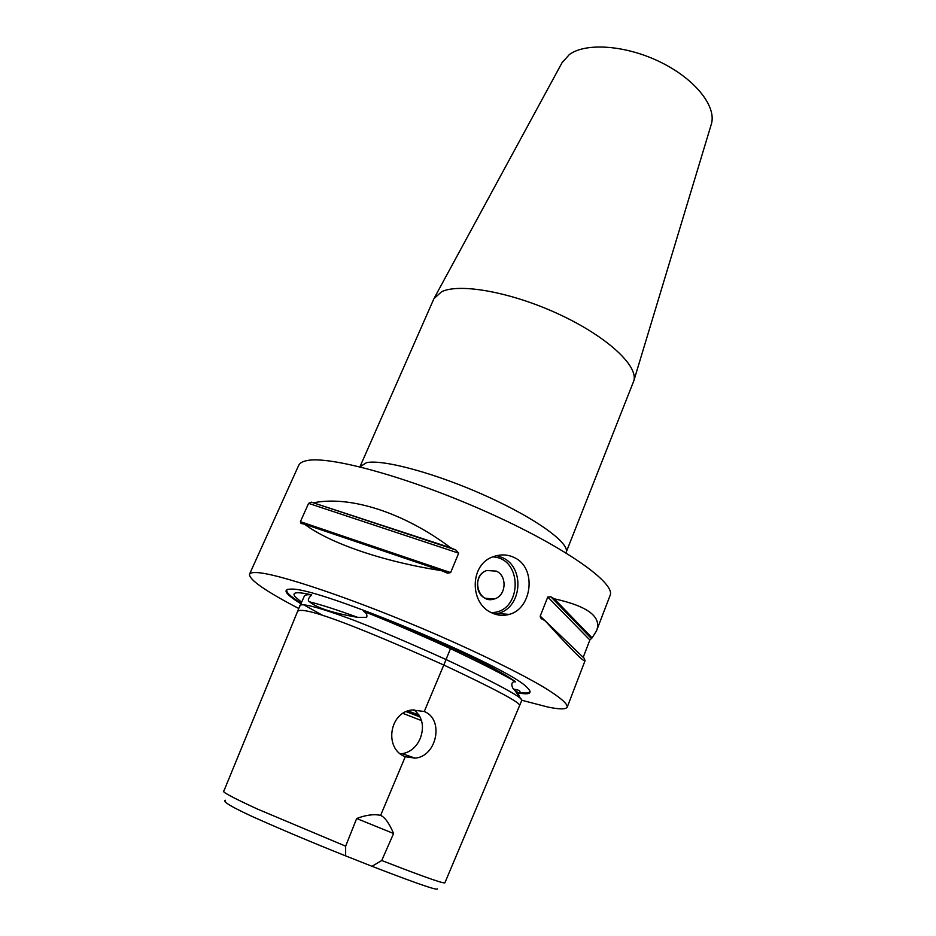 <?xml version="1.0" encoding="UTF-8"?>
<svg xmlns="http://www.w3.org/2000/svg" width="936" height="936" viewBox="0 0 936 936"><rect width="100%" height="100%" fill="white"/><g stroke="black" fill="none" stroke-linecap="round" stroke-linejoin="round"><path stroke-width="1.4" d="M419 715.034L408.026 710.95M492.804 556.897C523.528 558.207 522.183 612.799 491.283 612.589M495.015 614.145L497.975 613.49C522.042 607.815 525.213 567.532 502.55 557.645L496.84 555.621M496.337 571.124C507.604 575.991 506.177 595.963 494.313 598.97C478.074 604.726 470.34 575.418 486.814 570.515L496.337 571.124C507.604 575.991 506.177 595.963 494.302 598.97L485.293 598.268C474.131 593.553 475.231 573.85 486.814 570.515L496.337 571.124M514.297 557.563C537.065 567.672 532.128 608.646 509.313 614.379C503.404 616.063 497.601 615.572 491.926 612.904C469.053 603.416 469.615 563.484 493.997 556.452C501.076 554.112 507.839 554.475 514.297 557.563M711.173 124.699L711.36 124.078C716.707 106.564 695.436 79.326 660.875 62.326C626.395 45.209 586.193 42.26 569.416 54.475L561.951 62.864M407.558 711.126L419.293 715.49M420.147 717.046L406.212 711.664M402.971 713.396L421.539 720.603M413.876 709.745C422.452 716.953 424.593 726.476 420.299 738.328C416.473 747.103 410.448 752.228 402.223 753.679L400.339 753.819M424.265 711.5L424.265 711.5C444.389 719.269 436.855 756.51 415.104 758.137L405.265 756.733C383.924 748.929 389.119 712.202 412.004 709.956L424.265 711.5L446.086 659.552C434.105 654.135 388.218 633.52 353.223 619.983C316.426 606.376 298.549 601.907 299.567 606.587L297.472 611.676M405.265 756.733L380.624 815.385C384.988 817.35 389.306 823.387 393.588 833.508L381.724 860.512L372.001 866.291L345.653 855.89L345.641 846.167L356.675 818.509L393.588 833.508M444.869 882.788C443.442 884.157 411.185 871.942 381.724 860.512M356.675 818.509C366.023 814.952 374.002 813.91 380.624 815.385M225.365 800.257C223.084 801.017 225.892 804.363 252.591 816.672C282.099 829.834 313.127 842.903 345.653 855.89M372.001 866.291C403.72 878.518 438.224 891.423 437.334 888.826M345.641 846.167L257.341 809.008C231.859 797.261 220.709 791.224 223.915 790.908L297.437 611.746C300.573 605.065 349.35 622.814 443.793 665.016C496.372 689.738 521.621 703.287 519.55 705.674L444.881 882.8M301.614 602.246L295.132 596.735C291.389 592.149 296.923 591.529 311.711 594.875C308.061 598.279 307.371 600.62 309.652 601.871C316.649 607.838 332.701 613.01 357.809 617.386L366.655 617.339C367.438 614.905 366.362 612.881 363.414 611.278C394.115 622.569 424.687 635.251 455.118 649.315C484.789 663.214 504.96 674.06 515.642 681.853C509.359 680.917 512.355 688.978 514.168 689.504L521.726 700.069M515.642 681.853C504.328 675.02 482.613 663.952 450.485 648.648L446.027 659.529M311.711 594.875C307.382 594.395 304.89 594.875 304.223 596.326L299.976 605.978M450.485 648.648C415.678 632.853 386.65 620.404 363.414 611.278M519.585 705.592L521.703 700.561C525.4 697.133 462.992 667.462 446.086 659.552M300.924 603.814C285 593.904 281.853 589.001 291.482 589.118C318.544 587.176 510.424 667.438 527.307 687.761C532.947 693.283 529.916 695.015 518.193 692.944M521.75 700.245L547.607 706.984C559.365 709.441 565.906 709.488 567.228 707.136C567.754 703.79 559.892 697.121 543.629 687.129C520.018 673.195 480.964 653.948 436.117 634.409C355.703 599.496 275.266 572.481 255.75 572.551C252.147 572.469 250.064 573.031 249.502 574.224C249.081 579.712 265.496 591.131 298.771 608.505M304.574 524.207L301.041 523.399L300.409 521.68L308.587 503.369L311.279 502.141L450.789 547.841L455.809 549.97L458.687 553.164L450.625 572.598L447.595 573.16L441.312 570.609C382.73 561.588 329.425 543.009 304.574 524.207L441.312 570.609M314.18 502.655C350.438 495.694 403.545 512.366 450.789 547.841M545.442 621.106L584.24 658.336L585.047 660.699C584.333 662.7 571.135 649.502 545.442 621.106L540.54 617.783L540.212 616.11L547.771 597.004L550.871 596.817L554.229 598.794L592.09 637.896L589.867 640.002L583.198 657.341M554.229 598.794C587.89 606.189 601.988 616.871 596.513 630.852L592.09 637.896M508.283 614.671L507.207 614.215M566.116 552.392L633.801 380.882C638.504 365.988 607.265 336.738 559.646 314.555C512.121 292.278 459.974 282.824 441.605 291.716L433.918 298.713L360.056 466.537M596.688 630.396L610.038 595.6C616.473 583.596 565.005 546.858 486.673 511.933C408.447 476.939 327.822 455.071 306.13 460.769C302.164 461.67 299.684 463.203 298.689 465.356L249.502 574.224M514.168 689.504L517.163 691.95L519.527 696.29M309.652 601.871C321.621 604.89 337.674 610.061 357.809 617.386M529.753 690.616C530.303 693.014 526.816 693.623 519.316 692.429M322.37 615.186L304.925 605.487M301.193 603.205C289.399 595.846 284.836 591.224 287.492 589.364M311.279 502.141L455.809 549.97M308.587 503.369L458.687 553.164M300.409 521.68L450.625 572.598M550.871 596.817L591.166 638.282M547.771 597.004L589.867 640.002M540.212 616.11L545.395 621.083M565.941 552.86L566.058 552.556C570.504 543.676 536.936 518.965 486.802 496.291C436.749 473.581 383.222 459.05 366.526 462.665L359.927 466.83M509.301 614.39L497.975 613.49M415.104 758.137L402.223 753.679M513.958 689.259C523.399 690.253 519.515 693.962 517.163 691.95L518.31 694.652M447.595 573.16L446.296 572.715M301.708 523.634L301.041 523.399M541.874 619.059L540.552 617.783M562.524 61.823L434.538 297.531M711.36 124.078L633.801 380.882M585.023 660.769L567.286 706.996"/></g></svg>
